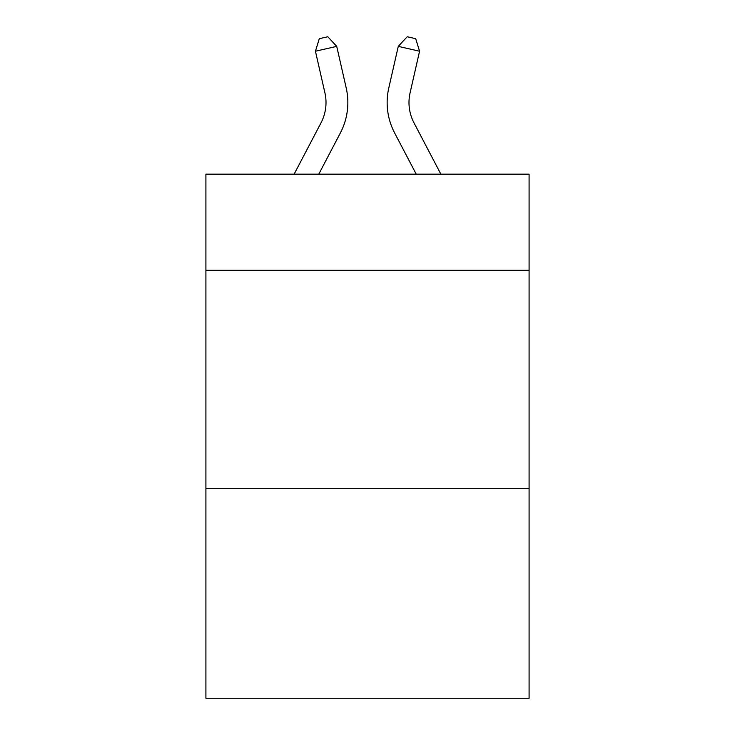 <?xml version="1.0" encoding="UTF-8"?>
<svg xmlns="http://www.w3.org/2000/svg" width="735" height="735" viewBox="0 0 735 735"><rect width="100%" height="100%" fill="white"/><g stroke="black" fill="none" stroke-linecap="round" stroke-linejoin="round"><path stroke-width="1.1" d="M529.09 270.26L529.09 174.177L205.91 174.177L205.91 270.26L529.09 270.26L529.09 698.25L205.91 698.25L205.91 270.26M529.09 488.619L205.91 488.619M294.119 174.177L321.02 122.819A43.677 43.677 -29.7 0 0 324.916 92.849L315.434 51.22L319.293 38.689L327.81 36.75L336.722 46.369L346.213 87.998A65.507 65.507 159.6 0 1 340.369 132.952L318.769 174.177M440.881 174.177L413.98 122.819A43.677 43.677 29.7 0 1 410.084 92.849L419.566 51.22L398.278 46.369L388.787 87.998A65.507 65.507 -159.6 0 0 394.631 132.952L416.231 174.177M321.02 122.819A43.677 43.677 -20.4 0 0 324.916 92.849A43.677 43.677 -20.4 0 1 321.02 122.819A43.677 43.677 -20.4 0 0 324.916 92.849A43.677 43.677 -20.4 0 1 321.02 122.819A43.677 43.677 -20.4 0 0 324.916 92.849A43.677 43.677 -20.4 0 1 321.02 122.819A43.677 43.677 -20.4 0 0 324.916 92.849A43.677 43.677 -20.4 0 1 321.02 122.819A43.677 43.677 -20.4 0 0 324.916 92.849A43.677 43.677 -20.4 0 1 321.02 122.819A43.677 43.677 -20.4 0 0 324.916 92.849A43.677 43.677 -20.4 0 1 321.02 122.819A43.677 43.677 -20.4 0 0 324.916 92.849A43.677 43.677 -20.4 0 1 321.02 122.819A43.677 43.677 -20.4 0 0 324.916 92.849A43.677 43.677 -20.4 0 1 321.02 122.819A43.677 43.677 -20.4 0 0 324.916 92.849A43.677 43.677 -20.4 0 1 321.02 122.819A43.677 43.677 -20.4 0 0 324.916 92.849A43.677 43.677 -20.4 0 1 321.02 122.819A43.677 43.677 -20.4 0 0 324.916 92.849A43.677 43.677 -20.4 0 1 321.02 122.819A43.677 43.677 -20.4 0 0 324.916 92.849A43.677 43.677 -20.4 0 1 321.02 122.819A43.677 43.677 -20.4 0 0 324.916 92.849A43.677 43.677 -20.4 0 1 321.02 122.819A43.677 43.677 -20.4 0 0 324.916 92.849A43.677 43.677 -20.4 0 1 321.02 122.819A43.677 43.677 -20.4 0 0 324.916 92.849A43.677 43.677 -20.4 0 1 321.02 122.819A43.677 43.677 -20.4 0 0 324.916 92.849A43.677 43.677 -20.4 0 1 321.02 122.819M336.722 46.369L346.213 87.998L336.722 46.369L346.213 87.998L336.722 46.369L346.213 87.998L336.722 46.369L346.213 87.998L336.722 46.369L346.213 87.998L336.722 46.369L346.213 87.998L336.722 46.369L346.213 87.998L336.722 46.369L346.213 87.998L336.722 46.369L346.213 87.998L336.722 46.369L346.213 87.998L336.722 46.369L346.213 87.998L336.722 46.369L346.213 87.998L336.722 46.369L346.213 87.998L336.722 46.369L346.213 87.998L336.722 46.369L346.213 87.998L336.722 46.369L346.213 87.998L336.722 46.369L315.434 51.22M413.98 122.819A43.677 43.677 20.4 0 1 410.084 92.849A43.677 43.677 20.4 0 0 413.98 122.819A43.677 43.677 20.4 0 1 410.084 92.849A43.677 43.677 20.4 0 0 413.98 122.819A43.677 43.677 20.4 0 1 410.084 92.849A43.677 43.677 20.4 0 0 413.98 122.819A43.677 43.677 20.4 0 1 410.084 92.849A43.677 43.677 20.4 0 0 413.98 122.819A43.677 43.677 20.4 0 1 410.084 92.849A43.677 43.677 20.4 0 0 413.98 122.819A43.677 43.677 20.4 0 1 410.084 92.849A43.677 43.677 20.4 0 0 413.98 122.819A43.677 43.677 20.4 0 1 410.084 92.849A43.677 43.677 20.4 0 0 413.98 122.819A43.677 43.677 20.4 0 1 410.084 92.849A43.677 43.677 20.4 0 0 413.98 122.819A43.677 43.677 20.4 0 1 410.084 92.849A43.677 43.677 20.4 0 0 413.98 122.819A43.677 43.677 20.4 0 1 410.084 92.849A43.677 43.677 20.4 0 0 413.98 122.819A43.677 43.677 20.4 0 1 410.084 92.849A43.677 43.677 20.4 0 0 413.98 122.819A43.677 43.677 20.4 0 1 410.084 92.849A43.677 43.677 20.4 0 0 413.98 122.819A43.677 43.677 20.4 0 1 410.084 92.849A43.677 43.677 20.4 0 0 413.98 122.819A43.677 43.677 20.4 0 1 410.084 92.849A43.677 43.677 20.4 0 0 413.98 122.819A43.677 43.677 20.4 0 1 410.084 92.849A43.677 43.677 20.4 0 0 413.98 122.819A43.677 43.677 20.4 0 1 410.084 92.849A43.677 43.677 20.4 0 0 413.98 122.819M398.278 46.369L388.787 87.998L398.278 46.369L388.787 87.998L398.278 46.369L388.787 87.998L398.278 46.369L388.787 87.998L398.278 46.369L388.787 87.998L398.278 46.369L388.787 87.998L398.278 46.369L388.787 87.998L398.278 46.369L388.787 87.998L398.278 46.369L388.787 87.998L398.278 46.369L388.787 87.998L398.278 46.369L388.787 87.998L398.278 46.369L388.787 87.998L398.278 46.369L388.787 87.998L398.278 46.369L388.787 87.998L398.278 46.369L388.787 87.998L398.278 46.369L388.787 87.998L398.278 46.369L407.19 36.75L415.707 38.689L419.566 51.22"/></g></svg>
